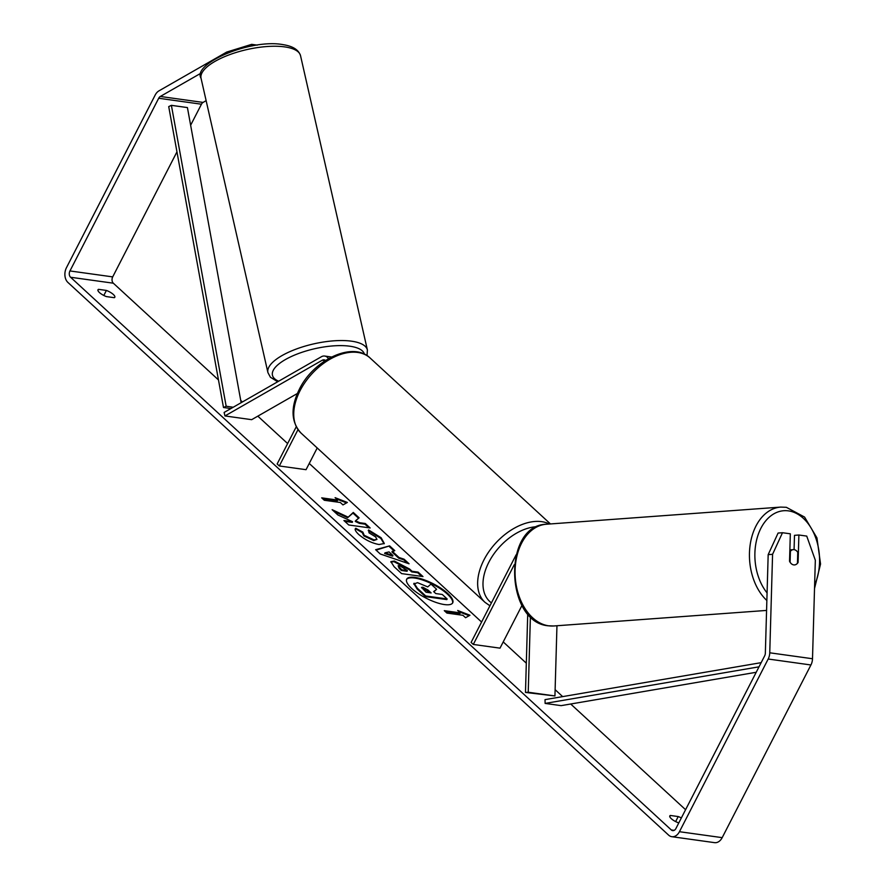 <?xml version="1.0" encoding="UTF-8"?>
<svg xmlns="http://www.w3.org/2000/svg" width="887" height="887" viewBox="0 0 887 887"><rect width="100%" height="100%" fill="white"/><g stroke="black" fill="none" stroke-linecap="round" stroke-linejoin="round"><path stroke-width="1.33" d="M297.345 393.518L251.675 419.673L224.954 415.948L224.123 412.444L321.393 356.74A9.203 6.542 97.9 0 1 324.664 356.042A9.203 6.542 97.9 0 1 328.478 358.658M224.954 415.948L322.225 360.244A5.366 3.814 97.9 0 1 324.143 359.845A5.366 3.814 97.9 0 1 325.529 360.455M296.247 426.791L277.143 463.956L279.327 465.974L297.999 429.641M317.213 447.957L306.048 469.689L279.327 465.974M452.536 603.116A25.867 8.038 27.2 0 0 447.403 594.135A25.867 8.038 27.2 0 0 423.809 580.442A25.867 8.038 27.2 0 0 406.556 579.488M411.69 588.469A25.867 8.038 27.2 0 0 435.794 602.351A25.867 8.038 27.2 0 0 452.725 602.805A25.867 8.038 27.2 0 0 447.735 593.492A25.867 8.038 27.2 0 0 423.631 579.621A25.867 8.038 27.2 0 0 406.701 579.156A25.867 8.038 27.2 0 0 411.69 588.469M768.175 554.641L778.087 533.054L782.489 532.721L772.577 554.297L768.175 554.641L765.348 653.131A4.601 3.271 97.9 0 1 764.683 655.803L675.938 828.48A4.601 3.271 97.9 0 1 672.668 830.62A4.601 3.271 97.9 0 1 671.304 829.955L70.572 277.254A4.601 3.271 97.9 0 1 69.951 270.945L158.695 98.257A4.601 3.271 97.9 0 1 160.314 96.461L201.294 73M685.584 809.709L570.707 704.012M562.668 696.617L555.129 689.676M526.313 663.177L503.217 641.922M481.586 622.02L309.253 463.457M287.621 443.555L257.829 416.147M242.417 401.966L240.732 400.414M218.479 379.935L113.325 283.197A4.601 3.271 97.9 0 1 112.704 276.888L176.956 151.854M347.959 517.066L332.137 509.681L337.892 514.981L352.594 521.733L343.912 520.525L348.768 524.993L370.145 527.965L365.289 523.496L359.767 522.731L355.576 520.758L359.113 517.82L353.281 512.453L347.626 517.709L333.9 511.311M392.254 551.27L399.039 557.513L404.062 559.176L409.073 563.788L380.268 553.987L375.622 549.707L389.604 545.871L394.782 550.627L391.921 551.914L398.707 558.156L399.039 557.513M678.854 822.803L678.245 822.715A7.673 2.384 -152.8 0 1 671.282 818.668A7.673 2.384 -152.8 0 1 669.807 815.907A7.673 2.384 -152.8 0 1 670.361 815.463L678.222 816.561A7.673 2.384 -152.8 0 1 681.338 817.958M106.396 290.437L98.524 289.339A7.673 2.384 27.2 0 0 97.98 289.783A7.673 2.384 27.2 0 0 99.455 292.555A7.673 2.384 27.2 0 0 106.407 296.591L114.279 297.688A7.673 2.384 27.2 0 0 114.822 297.245A7.673 2.384 27.2 0 0 106.396 290.437L103.812 295.46M335.098 497.662L347.36 502.452L342.97 504.914L340.353 502.497L324.32 500.268L321.693 497.851L337.725 500.08L335.098 497.662M462.947 615.301L465.575 617.718L469.966 615.245L457.692 610.467L460.32 612.884L444.287 610.655L446.915 613.072L462.947 615.301M394.327 561.039L409.617 569.055L412.023 571.261L418.121 572.115L422.977 576.572L401.6 573.601L394.094 566.693L390.89 561.648L394.327 561.039L393.994 561.693L409.284 569.698L411.69 571.904L412.023 571.261M368.571 529.949L381.155 537.755L384.304 543.498L379.071 544.518C371.819 543.177 365.045 539.839 358.725 534.484C355.41 531.291 354.412 529.217 355.754 528.264L362.85 532.1L362.395 532.965L363.847 535.925L373.737 540.571L376.964 539.396L375.6 536.868L369.047 532.865L368.571 529.949M355.421 528.707L362.506 532.743M362.85 532.1L364.18 535.282L374.004 539.906L376.964 539.396M98.524 289.339L97.936 290.492M670.361 815.463L669.774 816.617M772.577 554.297L769.75 652.799A10.744 7.628 97.9 0 1 768.186 659.019L679.442 831.707A10.744 7.628 97.9 0 1 671.825 836.696A10.744 7.628 97.9 0 1 668.643 835.144L67.911 282.432A10.744 7.628 97.9 0 1 66.447 267.719L155.192 95.031A10.744 7.628 97.9 0 1 158.973 90.851L226.706 52.067L251.686 44.35L252.074 45.969M794.076 549.641L794.486 535.338L798.888 535.005L806.726 536.092L815.33 560.251L812.503 658.742A10.744 7.628 97.9 0 1 810.929 664.973L722.184 837.65A10.744 7.628 97.9 0 1 714.578 842.65L671.825 836.696M190.638 125.233L201.449 104.211A4.601 3.271 97.9 0 1 203.068 102.415L206.139 100.663M226.961 53.12L226.706 52.067M257.274 45.126L251.686 44.35M782.489 532.721L790.328 533.808L789.541 561.249A7.673 5.333 85.6 0 0 793.732 564.897A7.673 5.333 85.6 0 0 794.53 564.919A7.673 5.333 85.6 0 0 798.1 562.447L798.888 535.005M797.468 562.491L798.1 562.447M678.222 816.561L675.639 821.584M413.874 583.701L417.09 588.979L425.394 596.618L446.815 599.601L447.148 598.947L442.28 594.478L435.794 593.569L433.665 591.607L436.615 589.256L433.887 591.817M413.697 584.045L417.533 582.67L427.722 586.906L430.993 584.089L436.615 589.256M425.394 596.618L425.727 595.964L417.422 588.336L414.107 583.214L413.774 583.857M447.148 598.947L425.727 595.964M322.58 498.671L337.393 500.734L337.725 500.08M336.561 499.015L346.551 502.907M445.174 611.465L459.987 613.527L460.32 612.884M469.145 615.711L459.156 611.819M398.707 558.156L403.729 559.819L404.062 559.176M403.729 559.819L407.432 563.223M376.088 550.14L389.604 545.871M389.271 546.525L393.961 550.838M384.969 552.856L384.636 553.51L392.631 556.149L392.963 555.506L389.06 551.914L384.969 552.856L392.963 555.506M411.69 571.904L417.788 572.758L418.121 572.115M417.788 572.758L421.757 576.406M390.779 562.014L393.994 561.693M398.152 565.762L399.117 568.379L401.39 570.474L407.044 571.261L407.377 570.618L399.516 565.551L398.152 565.762L401.733 569.831L407.377 570.618M401.39 570.474L401.733 569.831M358.57 518.274L352.948 513.096L353.281 512.453M352.948 513.096L347.626 517.709M368.925 527.798L364.956 524.15L359.435 523.385L355.243 521.412L355.576 520.758M359.435 523.385L359.767 522.731M364.956 524.15L365.289 523.496M344.81 521.345L352.261 522.376L352.594 521.733M368.238 530.603L380.822 538.409L384.093 543.798M422.789 587.216L421.558 587.405L426.004 592.206L431.137 592.926L427.933 589.977L422.789 587.216L421.602 587.837M429.918 592.749L422.456 587.87M528.231 692.237L525.481 692.448L554.94 695.951L528.231 692.237L530.404 616.498M554.94 695.951L556.958 625.745M514.272 564.697L473.292 644.439L471.108 642.421L516.112 554.841M522.011 605.355L500.013 648.153L473.292 644.439M525.481 692.448L527.732 613.649M794.508 564.93A7.673 5.244 85.8 0 0 797.446 563.245L797.757 552.357A7.673 5.244 85.8 0 0 794.142 549.652A7.673 5.244 85.8 0 0 793.366 549.63A7.673 5.244 85.8 0 0 790.395 551.304L790.084 562.192A7.673 5.244 85.8 0 0 791.869 564.154M789.829 551.348L790.395 551.304M756.212 672.279L561.138 705.642L545.117 703.413L759.017 666.824M761.157 662.656L545.028 699.632L545.117 703.413M230.93 408.541L223.491 407.51L168.718 106.606L171.391 105.342L226.163 406.246L223.491 407.51M233.214 407.233L226.163 406.246M171.391 105.342L187.423 107.582L241.142 402.687M325.196 360.665L322.225 360.244M201.05 78.289A51.014 17.851 -12.8 0 1 229.611 54.672A51.014 17.851 -12.8 0 1 285.647 47.033A51.014 17.851 -12.8 0 1 300.538 55.693L367.395 349.988A51.014 17.851 167.2 0 0 352.516 341.329A51.014 17.851 167.2 0 0 296.48 348.968A51.014 17.851 167.2 0 0 267.918 372.595L201.05 78.289C191.858 63.687 251.221 38.208 283.629 44.749C293.043 46.268 298.675 49.916 300.538 55.693M278.651 381.21A47.177 16.498 -12.8 0 1 290.016 357.139A47.177 16.498 -12.8 0 1 350.687 346.34A47.177 16.498 -12.8 0 1 364.413 354.179M674.164 830.354L671.304 829.955M113.325 283.197L70.572 277.254M203.068 102.415L160.314 96.461M201.449 104.211L158.695 98.257M112.704 276.888L69.951 270.945M812.503 658.742L769.75 652.799M810.929 664.973L768.186 659.019M722.184 837.65L679.442 831.707M417.09 588.979L417.422 588.336M394.061 561.704L394.393 561.05M409.284 569.698L409.617 569.055M399.117 568.379L399.449 567.735M380.822 538.409L381.155 537.755M363.847 535.925L364.18 535.282M373.671 540.56L374.004 539.906M373.737 540.571L374.07 539.917M422.389 587.859L422.722 587.205M427.601 590.62L427.933 589.977M550.461 523.94L370.156 358.049A51.014 32.198 132.6 0 0 300.083 390.635A51.014 32.198 132.6 0 0 301.081 433.122L484.978 602.317A51.014 32.198 -47.4 0 1 483.98 559.841A51.014 32.198 -47.4 0 1 549.386 524.017M537.034 526.678A47.177 29.77 132.6 0 0 488.848 562.225A47.177 29.77 132.6 0 0 491.431 602.872M814.61 585.076A47.177 32.265 85.8 0 0 788.565 510.89A47.177 32.265 85.8 0 0 756.899 538.852A47.177 32.265 85.8 0 0 767.078 592.915M553.776 625.978L548.166 625.79C504.925 622.131 502.663 525.137 546.337 524.239A51.014 34.892 85.8 0 0 515.081 573.889A51.014 34.892 85.8 0 0 548.598 625.801A51.014 34.892 85.8 0 0 553.776 625.978L766.579 610.422M766.867 600.51A51.014 34.892 -94.2 0 1 750.202 544.563A51.014 34.892 -94.2 0 1 780.715 507.098L546.337 524.239M324.664 356.042L331.561 357.006M267.918 372.595L270.402 377.241L277.686 381.765M367.041 355.643L367.395 349.988M370.156 358.049C352.782 340.885 313.532 359.911 299.351 389.26C290.426 407.488 291.014 422.112 301.081 433.122M484.978 602.317L489.934 605.788M814.51 588.558L820.553 564.021L816.938 537.866L804.576 517.066L786.326 507.297L780.715 507.098M789.873 549.885L793.366 549.63"/></g></svg>

